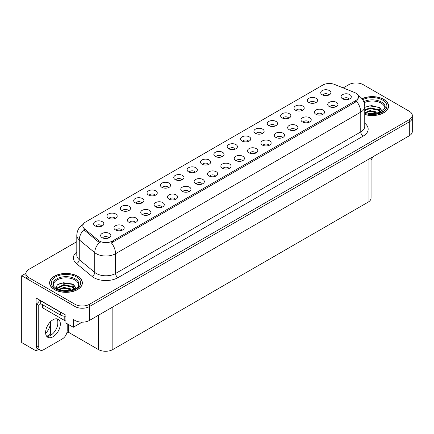 <?xml version="1.0" encoding="UTF-8"?>
<svg xmlns="http://www.w3.org/2000/svg" width="434" height="434" viewBox="0 0 434 434"><rect width="100%" height="100%" fill="white"/><g stroke="black" fill="none" stroke-linecap="round" stroke-linejoin="round"><path stroke-width="0.65" d="M155.15 195.333A3.071 1.774 0 0 0 154.325 194.47A3.071 1.774 0 0 0 151.303 194.025A3.071 1.774 0 0 0 149.16 195.333M155.773 190.851A5.116 2.951 0 0 0 149.215 190.521A5.116 2.951 0 0 0 147.522 194.193A5.116 2.951 0 0 0 148.536 195.029A5.116 2.951 0 0 0 156.788 194.193A5.116 2.951 0 0 0 155.773 190.851M328.815 95.068A3.071 1.774 0 0 0 327.99 94.205A3.071 1.774 0 0 0 324.968 93.755A3.071 1.774 0 0 0 322.825 95.068M329.439 90.587A5.116 2.951 0 0 0 322.885 90.256A5.116 2.951 0 0 0 321.187 93.928A5.116 2.951 0 0 0 322.207 94.764A5.116 2.951 0 0 0 330.453 93.928A5.116 2.951 0 0 0 329.439 90.587M322.473 114.543A3.071 1.774 0 0 0 321.648 113.681A3.071 1.774 0 0 0 318.627 113.236A3.071 1.774 0 0 0 316.484 114.543M323.097 110.062A5.116 2.951 0 0 0 316.543 109.731A5.116 2.951 0 0 0 314.845 113.404A5.116 2.951 0 0 0 315.865 114.24A5.116 2.951 0 0 0 324.111 113.404A5.116 2.951 0 0 0 323.097 110.062M168.506 187.624A3.071 1.774 0 0 0 167.687 186.761A3.071 1.774 0 0 0 164.66 186.311A3.071 1.774 0 0 0 162.522 187.624M169.13 183.137A5.116 2.951 0 0 0 162.576 182.812A5.116 2.951 0 0 0 160.884 186.479A5.116 2.951 0 0 0 161.898 187.314A5.116 2.951 0 0 0 170.144 186.479A5.116 2.951 0 0 0 169.13 183.137M282.398 137.686A3.071 1.774 0 0 0 281.574 136.819A3.071 1.774 0 0 0 278.552 136.374A3.071 1.774 0 0 0 276.409 137.686M283.022 133.2A5.116 2.951 0 0 0 276.463 132.869A5.116 2.951 0 0 0 274.771 136.542A5.116 2.951 0 0 0 275.785 137.377A5.116 2.951 0 0 0 284.037 136.542A5.116 2.951 0 0 0 283.022 133.2M248.66 141.343A3.071 1.774 0 0 0 247.836 140.48A3.071 1.774 0 0 0 244.814 140.036A3.071 1.774 0 0 0 242.677 141.343M249.284 136.862A5.116 2.951 0 0 0 242.731 136.531A5.116 2.951 0 0 0 241.038 140.204A5.116 2.951 0 0 0 242.053 141.039A5.116 2.951 0 0 0 250.299 140.204A5.116 2.951 0 0 0 249.284 136.862M202.244 183.962A3.071 1.774 0 0 0 201.419 183.099A3.071 1.774 0 0 0 198.398 182.649A3.071 1.774 0 0 0 196.255 183.962M202.868 179.475A5.116 2.951 0 0 0 196.309 179.15A5.116 2.951 0 0 0 194.616 182.817A5.116 2.951 0 0 0 195.631 183.653A5.116 2.951 0 0 0 203.882 182.817A5.116 2.951 0 0 0 202.868 179.475M288.74 118.205A3.071 1.774 0 0 0 287.916 117.343A3.071 1.774 0 0 0 284.894 116.892A3.071 1.774 0 0 0 282.751 118.205M289.364 113.724A5.116 2.951 0 0 0 282.805 113.393A5.116 2.951 0 0 0 281.113 117.066A5.116 2.951 0 0 0 282.127 117.902A5.116 2.951 0 0 0 290.379 117.066A5.116 2.951 0 0 0 289.364 113.724M242.318 160.824A3.071 1.774 0 0 0 241.494 159.962A3.071 1.774 0 0 0 238.472 159.511A3.071 1.774 0 0 0 236.335 160.824M242.942 156.338A5.116 2.951 0 0 0 236.389 156.012A5.116 2.951 0 0 0 234.696 159.679A5.116 2.951 0 0 0 235.711 160.515A5.116 2.951 0 0 0 243.957 159.679A5.116 2.951 0 0 0 242.942 156.338M262.022 133.634A3.071 1.774 0 0 0 261.197 132.771A3.071 1.774 0 0 0 258.176 132.321A3.071 1.774 0 0 0 256.033 133.634M262.646 129.148A5.116 2.951 0 0 0 256.087 128.822A5.116 2.951 0 0 0 254.395 132.489A5.116 2.951 0 0 0 255.409 133.325A5.116 2.951 0 0 0 263.66 132.489A5.116 2.951 0 0 0 262.646 129.148M215.6 176.247A3.071 1.774 0 0 0 214.776 175.385A3.071 1.774 0 0 0 211.754 174.935A3.071 1.774 0 0 0 209.617 176.247M216.224 171.766A5.116 2.951 0 0 0 209.671 171.435A5.116 2.951 0 0 0 207.978 175.108A5.116 2.951 0 0 0 208.993 175.944A5.116 2.951 0 0 0 217.239 175.108A5.116 2.951 0 0 0 216.224 171.766M302.097 110.496A3.071 1.774 0 0 0 301.272 109.634A3.071 1.774 0 0 0 298.25 109.184A3.071 1.774 0 0 0 296.107 110.496M302.72 106.01A5.116 2.951 0 0 0 296.167 105.684A5.116 2.951 0 0 0 294.474 109.352A5.116 2.951 0 0 0 295.489 110.187A5.116 2.951 0 0 0 303.735 109.352A5.116 2.951 0 0 0 302.72 106.01M255.68 153.11A3.071 1.774 0 0 0 254.856 152.247A3.071 1.774 0 0 0 251.834 151.797A3.071 1.774 0 0 0 249.691 153.11M256.304 148.629A5.116 2.951 0 0 0 249.745 148.298A5.116 2.951 0 0 0 248.053 151.971A5.116 2.951 0 0 0 249.067 152.801A5.116 2.951 0 0 0 257.319 151.971A5.116 2.951 0 0 0 256.304 148.629M115.07 218.476A3.071 1.774 0 0 0 114.25 217.608A3.071 1.774 0 0 0 111.223 217.163A3.071 1.774 0 0 0 109.086 218.476M115.694 213.989A5.116 2.951 0 0 0 109.14 213.658A5.116 2.951 0 0 0 107.448 217.331A5.116 2.951 0 0 0 108.462 218.166A5.116 2.951 0 0 0 116.708 217.331A5.116 2.951 0 0 0 115.694 213.989M181.868 179.909A3.071 1.774 0 0 0 181.043 179.047A3.071 1.774 0 0 0 178.021 178.596A3.071 1.774 0 0 0 175.878 179.909M182.492 175.428A5.116 2.951 0 0 0 175.933 175.097A5.116 2.951 0 0 0 174.24 178.77A5.116 2.951 0 0 0 175.255 179.605A5.116 2.951 0 0 0 183.506 178.77A5.116 2.951 0 0 0 182.492 175.428M122.09 230.237A3.071 1.774 0 0 0 121.265 229.374A3.071 1.774 0 0 0 118.243 228.924A3.071 1.774 0 0 0 116.1 230.237M122.713 225.756A5.116 2.951 0 0 0 116.16 225.425A5.116 2.951 0 0 0 114.462 229.098A5.116 2.951 0 0 0 115.477 229.933A5.116 2.951 0 0 0 123.728 229.098A5.116 2.951 0 0 0 122.713 225.756M221.942 156.772A3.071 1.774 0 0 0 221.118 155.909A3.071 1.774 0 0 0 218.096 155.459A3.071 1.774 0 0 0 215.958 156.772M222.566 152.291A5.116 2.951 0 0 0 216.013 151.96A5.116 2.951 0 0 0 214.32 155.627A5.116 2.951 0 0 0 215.335 156.462A5.116 2.951 0 0 0 223.581 155.627A5.116 2.951 0 0 0 222.566 152.291M148.808 214.814A3.071 1.774 0 0 0 147.983 213.946A3.071 1.774 0 0 0 144.961 213.501A3.071 1.774 0 0 0 142.819 214.814M149.432 210.327A5.116 2.951 0 0 0 142.873 210.002A5.116 2.951 0 0 0 141.18 213.669A5.116 2.951 0 0 0 142.195 214.504A5.116 2.951 0 0 0 150.446 213.669A5.116 2.951 0 0 0 149.432 210.327M188.882 191.671A3.071 1.774 0 0 0 188.063 190.808A3.071 1.774 0 0 0 185.036 190.363A3.071 1.774 0 0 0 182.898 191.671M189.506 187.19A5.116 2.951 0 0 0 182.953 186.859A5.116 2.951 0 0 0 181.26 190.531A5.116 2.951 0 0 0 182.275 191.367A5.116 2.951 0 0 0 190.521 190.531A5.116 2.951 0 0 0 189.506 187.19M235.304 149.057A3.071 1.774 0 0 0 234.479 148.195A3.071 1.774 0 0 0 231.458 147.744A3.071 1.774 0 0 0 229.315 149.057M235.928 144.576A5.116 2.951 0 0 0 229.369 144.245A5.116 2.951 0 0 0 227.676 147.918A5.116 2.951 0 0 0 228.691 148.754A5.116 2.951 0 0 0 236.942 147.918A5.116 2.951 0 0 0 235.928 144.576M162.164 207.099A3.071 1.774 0 0 0 161.345 206.237A3.071 1.774 0 0 0 158.318 205.787A3.071 1.774 0 0 0 156.18 207.099M162.788 202.618A5.116 2.951 0 0 0 156.235 202.287A5.116 2.951 0 0 0 154.542 205.955A5.116 2.951 0 0 0 155.556 206.79A5.116 2.951 0 0 0 163.802 205.955A5.116 2.951 0 0 0 162.788 202.618M275.378 125.92A3.071 1.774 0 0 0 274.554 125.057A3.071 1.774 0 0 0 271.532 124.607A3.071 1.774 0 0 0 269.395 125.92M276.002 121.439A5.116 2.951 0 0 0 269.449 121.108A5.116 2.951 0 0 0 267.756 124.78A5.116 2.951 0 0 0 268.771 125.616A5.116 2.951 0 0 0 277.017 124.78A5.116 2.951 0 0 0 276.002 121.439M228.962 168.533A3.071 1.774 0 0 0 228.138 167.67A3.071 1.774 0 0 0 225.116 167.22A3.071 1.774 0 0 0 222.973 168.533M229.586 164.052A5.116 2.951 0 0 0 223.027 163.721A5.116 2.951 0 0 0 221.335 167.394A5.116 2.951 0 0 0 222.349 168.229A5.116 2.951 0 0 0 230.6 167.394A5.116 2.951 0 0 0 229.586 164.052M195.224 172.195A3.071 1.774 0 0 0 194.405 171.332A3.071 1.774 0 0 0 191.378 170.882A3.071 1.774 0 0 0 189.24 172.195M195.848 167.714A5.116 2.951 0 0 0 189.295 167.383A5.116 2.951 0 0 0 187.602 171.056A5.116 2.951 0 0 0 188.616 171.891A5.116 2.951 0 0 0 196.862 171.056A5.116 2.951 0 0 0 195.848 167.714M335.835 106.835A3.071 1.774 0 0 0 335.01 105.972A3.071 1.774 0 0 0 331.983 105.522A3.071 1.774 0 0 0 329.845 106.835M336.459 102.348A5.116 2.951 0 0 0 329.9 102.023A5.116 2.951 0 0 0 328.207 105.69A5.116 2.951 0 0 0 329.222 106.525A5.116 2.951 0 0 0 337.473 105.69A5.116 2.951 0 0 0 336.459 102.348M175.526 199.385A3.071 1.774 0 0 0 174.701 198.522A3.071 1.774 0 0 0 171.68 198.072A3.071 1.774 0 0 0 169.537 199.385M176.15 194.904A5.116 2.951 0 0 0 169.591 194.573A5.116 2.951 0 0 0 167.898 198.246A5.116 2.951 0 0 0 168.913 199.081A5.116 2.951 0 0 0 177.164 198.246A5.116 2.951 0 0 0 176.15 194.904M101.713 226.185A3.071 1.774 0 0 0 100.889 225.322A3.071 1.774 0 0 0 97.867 224.872A3.071 1.774 0 0 0 95.724 226.185M102.337 221.703A5.116 2.951 0 0 0 95.784 221.373A5.116 2.951 0 0 0 94.086 225.045A5.116 2.951 0 0 0 95.1 225.881A5.116 2.951 0 0 0 103.352 225.045A5.116 2.951 0 0 0 102.337 221.703M141.788 203.047A3.071 1.774 0 0 0 140.969 202.184A3.071 1.774 0 0 0 137.941 201.734A3.071 1.774 0 0 0 135.804 203.047M142.412 198.566A5.116 2.951 0 0 0 135.858 198.235A5.116 2.951 0 0 0 134.166 201.908A5.116 2.951 0 0 0 135.18 202.743A5.116 2.951 0 0 0 143.426 201.908A5.116 2.951 0 0 0 142.412 198.566M108.728 237.951A3.071 1.774 0 0 0 107.909 237.089A3.071 1.774 0 0 0 104.882 236.638A3.071 1.774 0 0 0 102.744 237.951M109.352 233.465A5.116 2.951 0 0 0 102.798 233.139A5.116 2.951 0 0 0 101.106 236.807A5.116 2.951 0 0 0 102.12 237.642A5.116 2.951 0 0 0 110.366 236.807A5.116 2.951 0 0 0 109.352 233.465M349.191 99.12A3.071 1.774 0 0 0 348.366 98.258A3.071 1.774 0 0 0 345.345 97.807A3.071 1.774 0 0 0 343.202 99.12M349.815 94.639A5.116 2.951 0 0 0 343.261 94.308A5.116 2.951 0 0 0 341.563 97.981A5.116 2.951 0 0 0 342.583 98.816A5.116 2.951 0 0 0 350.829 97.981A5.116 2.951 0 0 0 349.815 94.639M208.586 164.486A3.071 1.774 0 0 0 207.761 163.618A3.071 1.774 0 0 0 204.739 163.173A3.071 1.774 0 0 0 202.597 164.486M209.21 160A5.116 2.951 0 0 0 202.651 159.674A5.116 2.951 0 0 0 200.958 163.341A5.116 2.951 0 0 0 201.973 164.177A5.116 2.951 0 0 0 210.224 163.341A5.116 2.951 0 0 0 209.21 160M135.446 222.523A3.071 1.774 0 0 0 134.627 221.66A3.071 1.774 0 0 0 131.6 221.21A3.071 1.774 0 0 0 129.462 222.523M136.07 218.042A5.116 2.951 0 0 0 129.516 217.711A5.116 2.951 0 0 0 127.824 221.383A5.116 2.951 0 0 0 128.838 222.219A5.116 2.951 0 0 0 137.084 221.383A5.116 2.951 0 0 0 136.07 218.042M315.458 102.782A3.071 1.774 0 0 0 314.634 101.919A3.071 1.774 0 0 0 311.612 101.469A3.071 1.774 0 0 0 309.469 102.782M316.082 98.301A5.116 2.951 0 0 0 309.523 97.97A5.116 2.951 0 0 0 307.831 101.643A5.116 2.951 0 0 0 308.845 102.473A5.116 2.951 0 0 0 317.097 101.643A5.116 2.951 0 0 0 316.082 98.301M269.037 145.395A3.071 1.774 0 0 0 268.212 144.533A3.071 1.774 0 0 0 265.19 144.083A3.071 1.774 0 0 0 263.047 145.395M269.66 140.914A5.116 2.951 0 0 0 263.107 140.583A5.116 2.951 0 0 0 261.414 144.256A5.116 2.951 0 0 0 262.429 145.092A5.116 2.951 0 0 0 270.675 144.256A5.116 2.951 0 0 0 269.66 140.914M128.431 210.761A3.071 1.774 0 0 0 127.607 209.899A3.071 1.774 0 0 0 124.585 209.448A3.071 1.774 0 0 0 122.442 210.761M129.055 206.275A5.116 2.951 0 0 0 122.502 205.949A5.116 2.951 0 0 0 120.804 209.617A5.116 2.951 0 0 0 121.818 210.452A5.116 2.951 0 0 0 130.07 209.617A5.116 2.951 0 0 0 129.055 206.275M309.116 122.258A3.071 1.774 0 0 0 308.292 121.395A3.071 1.774 0 0 0 305.27 120.945A3.071 1.774 0 0 0 303.127 122.258M309.74 117.777A5.116 2.951 0 0 0 303.182 117.446A5.116 2.951 0 0 0 301.489 121.119A5.116 2.951 0 0 0 302.503 121.954A5.116 2.951 0 0 0 310.755 121.119A5.116 2.951 0 0 0 309.74 117.777M295.755 129.972A3.071 1.774 0 0 0 294.93 129.11A3.071 1.774 0 0 0 291.908 128.659A3.071 1.774 0 0 0 289.766 129.972M296.379 125.491A5.116 2.951 0 0 0 289.825 125.16A5.116 2.951 0 0 0 288.133 128.827A5.116 2.951 0 0 0 289.147 129.663A5.116 2.951 0 0 0 297.393 128.827A5.116 2.951 0 0 0 296.379 125.491M355.701 93.077A9.206 5.317 0 0 0 354.469 92.48L334.614 84.456A9.206 5.317 0 0 0 322.82 85.053L85.514 222.056A9.206 5.317 0 0 0 82.818 225.816A9.206 5.317 0 0 0 84.484 228.864L98.388 240.333A9.206 5.317 0 0 0 112.439 241.038L355.701 100.596A9.206 5.317 0 0 0 358.397 96.836A9.206 5.317 0 0 0 355.701 93.077M25.942 273.295L21.7 275.747L74.99 306.518A10.232 5.908 0 0 0 89.458 306.518L409.305 121.856A10.232 5.908 0 0 0 412.3 117.679A10.232 5.908 0 0 1 409.305 121.856L89.458 306.518A10.232 5.908 0 0 1 74.99 306.518L28.932 279.925A10.232 5.908 0 0 1 25.937 275.747L25.937 273.523A10.232 5.908 0 0 0 28.932 277.695L74.99 304.288A10.232 5.908 0 0 0 89.458 304.288L409.305 119.627A10.232 5.908 0 0 0 412.3 115.449A10.232 5.908 0 0 0 409.305 111.272L363.247 84.684A10.232 5.908 0 0 0 348.779 84.684L343.175 87.918M356.401 82.959L355.625 82.959M38.8 349.294L36.071 350.873L36.071 297.968L65.925 315.203L65.925 322.999L73.303 327.258L73.303 319.462L74.99 320.438A10.232 5.908 0 0 0 89.458 320.438L409.305 135.777A10.232 5.908 0 0 0 412.3 131.6L412.3 115.449M82.124 322.169L73.303 327.258M36.071 350.873L21.7 342.572L21.7 275.747M371.065 157.851L371.065 198.007A10.232 5.908 180 0 1 368.07 202.184L112.851 349.533A10.232 5.908 180 0 1 98.382 349.533L68.382 332.216L68.382 324.42M57.82 324.062L57.82 321.323M68.382 332.216L66.744 333.16M46.758 336.35L50.588 334.137L51.581 334.712M45.657 333.323A10.915 6.298 120 0 0 50.588 322.164L50.246 321.968M50.588 334.137L50.588 322.164M364.755 114.489A16.367 9.45 0 0 0 388.609 106.08A16.367 9.45 0 0 0 383.813 99.397A16.367 9.45 0 0 0 361.989 98.713M77.572 276.208A16.367 9.45 0 0 0 59.735 274.158A16.367 9.45 0 0 0 49.628 282.892A16.367 9.45 0 0 0 54.424 289.57A16.367 9.45 0 0 0 72.261 291.621A16.367 9.45 0 0 0 82.368 282.892A16.367 9.45 0 0 0 77.572 276.208M358.397 96.836L358.397 97.965L356.591 101.334L355.701 101.985L111.402 242.894A11.935 6.89 60 0 1 115.574 253.711A13.638 7.877 180 0 1 96.283 253.711A13.638 7.877 180 0 1 94.753 252.659L79.265 239.883A13.638 7.877 180 0 1 76.796 235.369L76.796 255.138A13.638 7.877 0 0 0 79.265 259.651L94.753 272.427A13.638 7.877 0 0 0 96.283 273.48A13.638 7.877 0 0 0 115.574 273.48L360.762 131.92A13.638 7.877 0 0 0 364.755 126.354L364.755 106.585A13.638 7.877 180 0 1 360.762 112.151A11.935 6.89 -120 0 0 356.591 101.334M100.455 242.894L98.388 241.846L83.865 229.754A11.935 7.986 129.5 0 0 79.265 239.883L79.265 259.651A3.412 2.279 -50.5 0 1 76.471 263.568A17.051 9.846 180 0 1 76.796 252.013M76.796 241.711L28.932 269.346A10.232 5.908 0 0 0 25.937 273.523M372.817 156.842A6.819 3.939 -60 0 1 371.065 159.902M52.975 336.768A10.4 6.005 120 0 0 59.773 327.605A10.4 6.005 120 0 0 58.178 319.267A10.4 6.005 120 0 0 52.975 319.782A10.4 6.005 120 0 0 46.183 328.95A10.4 6.005 120 0 0 47.773 337.283A10.4 6.005 120 0 0 52.975 336.768M56.827 318.816A10.4 6.005 -60 0 1 56.984 327.323A10.4 6.005 -60 0 1 50.566 335.379A10.4 6.005 -60 0 1 46.709 336.345M67.205 323.737L67.205 330.534A6.819 3.939 -60 0 1 62.382 338.883L43.574 349.744A6.819 3.939 -60 0 1 40.161 350.081A6.819 3.939 -60 0 1 38.751 346.961L38.751 305.303L36.337 303.914A6.819 3.939 120 0 0 39.841 300.144M40.731 303.664A6.819 3.939 -60 0 1 38.751 305.303M40.161 350.081L37.747 348.692A6.819 3.939 -60 0 1 36.337 345.567L36.337 303.914M61.991 312.936A6.819 3.939 180 0 1 60.451 312.263L40.677 300.849A6.819 3.939 0 0 0 40.883 300.746M60.451 312.263L60.451 315.051A6.819 3.939 0 0 0 65.925 316.185M40.677 300.849L40.677 303.632L60.451 315.051M364.148 102.722A12.619 7.286 180 0 1 381.161 103.156A12.619 7.286 180 0 1 384.784 109.097M380.792 112.487L378.649 107.507L371.634 105.576L364.755 107.225M362.059 98.806A16.199 9.353 180 0 1 383.694 99.467A16.199 9.353 180 0 1 388.441 106.08A16.199 9.353 180 0 1 364.755 114.375M367.831 113.811L370.034 113.393L375.752 113.968M369.833 114.109L373.723 114.191M364.755 112.639L370.034 110.61L378.269 112.346L379.262 113.111M365.075 113.062L370.034 111.305L378.654 113.307M364.755 109.856L370.034 107.822L378.269 109.563L380.661 112.547M364.755 110.551L370.034 108.522L378.269 110.258L380.45 112.645M364.755 107.323L369.556 105.923L377.933 107.084M378.692 107.437L379.576 107.941L382.484 111.527M367.066 109.189L369.556 108.712L376.218 109.254M379.75 110.833L381.345 112.211M367.066 111.977L369.556 111.495L376.218 112.043M370.723 114.185L372.893 114.223M378.849 107.171L379.576 107.589L382.549 111.478M378.768 109.916L381.546 112.102M53.453 285.908A12.619 7.286 180 0 1 60.543 278.547A12.619 7.286 180 0 1 74.919 279.968A12.619 7.286 180 0 1 78.538 285.908M74.55 289.294L72.407 284.319L61.031 282.957L56.935 285.382L56.344 288.713M77.453 276.279A16.199 9.353 180 0 1 82.194 282.892A16.199 9.353 180 0 1 72.196 291.529A16.199 9.353 180 0 1 54.543 289.505A16.199 9.353 180 0 1 49.796 282.892A16.199 9.353 180 0 1 59.8 274.25A16.199 9.353 180 0 1 77.453 276.279M61.59 290.623L63.793 290.2L69.511 290.78M63.592 290.921L67.482 290.997M58.302 289.668L63.793 287.416L72.028 289.152L73.015 289.917M58.834 289.869L63.793 288.111L72.413 290.118M57.532 289.337L57.76 287.65L63.793 284.633L72.028 286.369L74.415 289.359M57.5 289.158L57.76 288.344L63.793 285.328L72.028 287.069L74.209 289.451M42.592 304.739L42.592 307.391A1.703 0.982 0 0 0 43.091 308.091L64.791 320.618A1.703 0.982 0 0 0 65.925 320.905M57.597 284.699L63.315 282.735L71.691 283.89M72.451 284.243L73.33 284.747L76.243 288.333M60.825 286.001L63.315 285.518L69.972 286.066M73.503 287.644L75.098 289.022M60.825 288.784L63.315 288.301L69.972 288.849M64.476 290.997L66.646 291.035M72.603 283.977L73.33 284.4L76.308 288.29M72.527 286.722L75.299 288.914M409.305 135.777L409.305 119.627M89.458 320.438L89.458 304.288M74.99 320.438L74.99 304.288M112.851 349.533L112.851 306.936M368.07 202.184L368.07 159.582M98.382 349.533L98.382 315.285M84.484 228.864L84.484 230.383M98.388 240.333L98.388 241.846M112.439 241.038L112.439 242.427M355.701 100.596L355.701 101.985M117.988 277.657A3.412 1.969 60 0 1 115.574 273.48L115.574 253.711L360.762 112.151L360.762 131.92A3.412 1.969 60 0 0 363.177 136.097L117.988 277.657A17.051 9.846 180 0 1 93.874 277.657A17.051 9.846 180 0 1 91.959 276.339L76.471 263.568M99.408 242.481A11.935 7.986 129.5 0 0 94.753 252.659L94.753 272.427A3.412 2.279 -50.5 0 1 91.959 276.339M364.755 123.229A17.051 9.846 180 0 1 363.177 136.097M28.932 277.695L28.932 279.925M38.751 346.961L36.337 345.567M363.757 101.67A12.966 7.487 180 0 1 381.41 102.039A12.966 7.487 180 0 1 385.175 107.871L378.573 113.334L364.755 112.943M362.678 99.663A14.664 8.468 180 0 1 382.609 100.097A14.664 8.468 180 0 1 383.819 111.278A14.664 8.468 180 0 1 364.755 113.361M53.062 284.677A12.966 7.487 180 0 1 60.608 277.331A12.966 7.487 180 0 1 75.169 278.85A12.966 7.487 180 0 1 78.928 284.677C80.116 289.06 64.02 293.997 56.48 288.794C53.572 286.348 52.433 284.975 53.062 284.677M76.368 276.903A14.664 8.468 180 0 1 76.368 288.876A14.664 8.468 180 0 1 55.628 288.876A14.664 8.468 180 0 1 55.628 276.903A14.664 8.468 180 0 1 76.368 276.903M64.791 320.618L64.791 316.196M43.091 308.091L43.091 305.026M364.755 106.585C364.527 101.675 362.374 98.003 358.289 95.551L358.061 95.42M83.263 224.335C79.183 226.787 77.03 230.459 76.796 235.369M388.441 106.08L388.441 107.442M82.194 282.892L82.194 284.248M49.796 282.892L49.796 284.248"/></g></svg>
